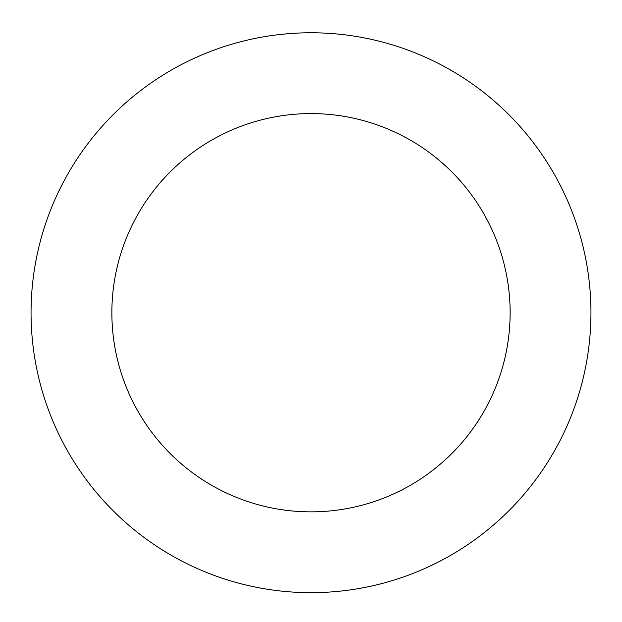 <?xml version="1.0" encoding="UTF-8"?>
<svg xmlns="http://www.w3.org/2000/svg" width="622" height="622" viewBox="0 0 622 622"><rect width="100%" height="100%" fill="white"/><g stroke="black" fill="none" stroke-linecap="round" stroke-linejoin="round"><path stroke-width="0.93" d="M590.9 307.665A279.947 279.947 0 0 0 166.665 72.852A279.947 279.947 0 0 0 175.435 557.654A279.947 279.947 0 0 0 590.9 307.665M510.102 309.126A199.133 199.133 0 0 0 208.331 142.096A199.133 199.133 0 0 0 214.567 486.948A199.133 199.133 0 0 0 510.102 309.126"/></g></svg>
